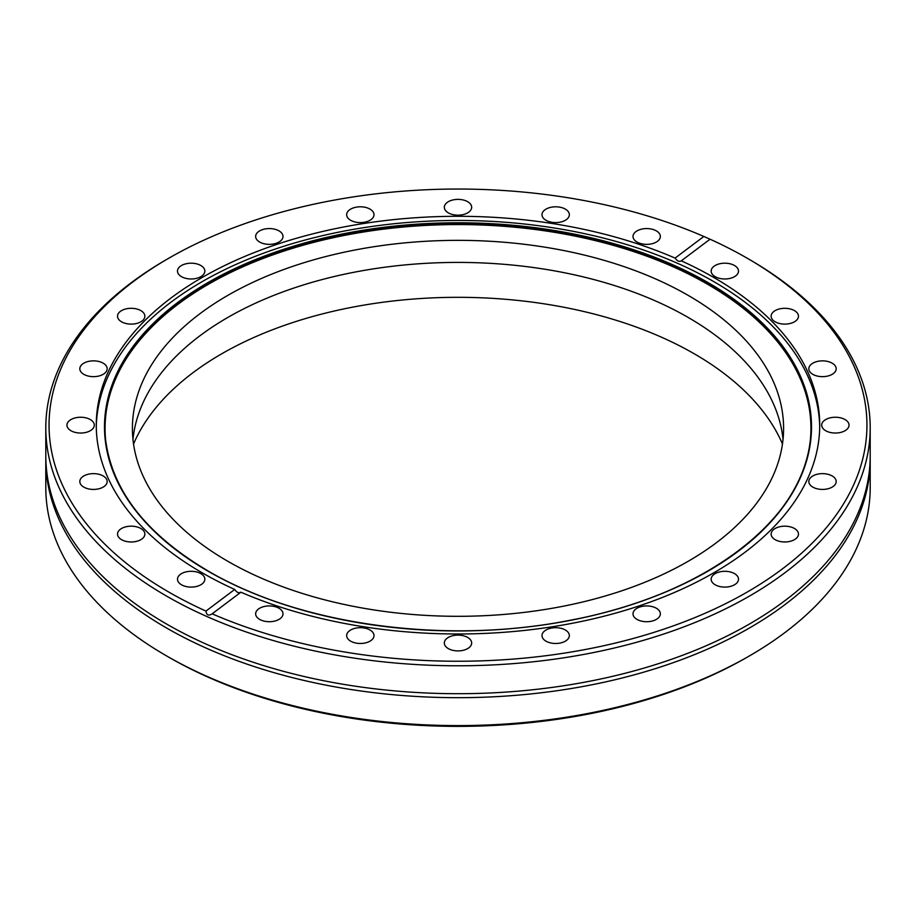 <?xml version="1.0" encoding="UTF-8"?>
<svg xmlns="http://www.w3.org/2000/svg" width="916" height="916" viewBox="0 0 916 916"><rect width="100%" height="100%" fill="white"/><g stroke="black" fill="none" stroke-linecap="round" stroke-linejoin="round"><path stroke-width="1.37" d="M45.8 427.806L45.8 455.721A412.2 237.977 0 0 0 81.49 552.588A412.2 237.977 0 0 0 166.529 624.002A412.2 237.977 0 0 0 834.51 552.588A412.2 237.977 0 0 0 870.2 455.721L870.2 427.806A412.2 237.977 0 0 0 749.471 259.526L747.17 258.197A408.948 236.099 0 0 0 710.037 239.213L681.298 260.842C679.237 262.01 677.176 261.094 675.092 258.094A361.728 208.848 0 0 0 296.257 238.332A361.728 208.848 0 0 0 96.272 425.139A361.728 208.848 0 0 0 202.218 572.821A361.728 208.848 0 0 0 234.702 589.446L205.963 611.075A408.948 236.099 0 0 1 168.83 592.091A408.948 236.099 0 0 1 168.83 258.197L166.529 259.526A412.2 237.977 0 0 0 45.8 427.806A412.2 237.977 0 0 0 166.529 596.076A412.2 237.977 0 0 0 615.747 647.669A412.2 237.977 0 0 0 870.2 427.806M656.348 608.235A13.671 7.901 0 0 0 641.452 606.529A13.671 7.901 0 0 0 633.002 613.823A13.671 7.901 0 0 0 637.009 619.399A13.671 7.901 0 0 0 651.917 621.117A13.671 7.901 0 0 0 660.356 613.823A13.671 7.901 0 0 0 656.348 608.235M565.332 630.002A13.671 7.901 0 0 0 550.436 628.296A13.671 7.901 0 0 0 541.997 635.59A13.671 7.901 0 0 0 545.993 641.166A13.671 7.901 0 0 0 560.901 642.883A13.671 7.901 0 0 0 569.34 635.59A13.671 7.901 0 0 0 565.332 630.002M467.675 637.433A13.671 7.901 0 0 0 452.767 635.715A13.671 7.901 0 0 0 444.329 643.009A13.671 7.901 0 0 0 448.325 648.597A13.671 7.901 0 0 0 463.233 650.303A13.671 7.901 0 0 0 471.671 643.009A13.671 7.901 0 0 0 467.675 637.433M370.007 630.002A13.671 7.901 0 0 0 355.099 628.296A13.671 7.901 0 0 0 346.66 635.59A13.671 7.901 0 0 0 350.668 641.166A13.671 7.901 0 0 0 365.564 642.883A13.671 7.901 0 0 0 374.003 635.59A13.671 7.901 0 0 0 370.007 630.002M278.991 608.235A13.671 7.901 0 0 0 264.083 606.529A13.671 7.901 0 0 0 255.644 613.823A13.671 7.901 0 0 0 259.652 619.399A13.671 7.901 0 0 0 274.548 621.117A13.671 7.901 0 0 0 282.998 613.823A13.671 7.901 0 0 0 278.991 608.235M200.833 573.611A13.671 7.901 0 0 0 185.937 571.905A13.671 7.901 0 0 0 177.486 579.198A13.671 7.901 0 0 0 181.494 584.786A13.671 7.901 0 0 0 196.402 586.492A13.671 7.901 0 0 0 204.841 579.198A13.671 7.901 0 0 0 200.833 573.611M140.869 528.498A13.671 7.901 0 0 0 125.961 526.78A13.671 7.901 0 0 0 117.523 534.074A13.671 7.901 0 0 0 121.53 539.661A13.671 7.901 0 0 0 136.427 541.367A13.671 7.901 0 0 0 144.865 534.074A13.671 7.901 0 0 0 140.869 528.498M103.164 475.954A13.671 7.901 0 0 0 88.268 474.236A13.671 7.901 0 0 0 79.818 481.53A13.671 7.901 0 0 0 83.825 487.117A13.671 7.901 0 0 0 98.733 488.823A13.671 7.901 0 0 0 107.172 481.53A13.671 7.901 0 0 0 103.164 475.954M90.306 419.562A13.671 7.901 0 0 0 75.41 417.845A13.671 7.901 0 0 0 66.96 425.139A13.671 7.901 0 0 0 70.967 430.726A13.671 7.901 0 0 0 85.875 432.432A13.671 7.901 0 0 0 94.314 425.139A13.671 7.901 0 0 0 90.306 419.562M103.164 363.171A13.671 7.901 0 0 0 88.268 361.465A13.671 7.901 0 0 0 79.818 368.759A13.671 7.901 0 0 0 83.825 374.335A13.671 7.901 0 0 0 98.733 376.052A13.671 7.901 0 0 0 107.172 368.759A13.671 7.901 0 0 0 103.164 363.171M140.869 310.627A13.671 7.901 0 0 0 125.961 308.91A13.671 7.901 0 0 0 117.523 316.203A13.671 7.901 0 0 0 121.53 321.791A13.671 7.901 0 0 0 136.427 323.508A13.671 7.901 0 0 0 144.865 316.203A13.671 7.901 0 0 0 140.869 310.627M200.833 265.503A13.671 7.901 0 0 0 185.937 263.797A13.671 7.901 0 0 0 177.486 271.09A13.671 7.901 0 0 0 181.494 276.666A13.671 7.901 0 0 0 196.402 278.384A13.671 7.901 0 0 0 204.841 271.09A13.671 7.901 0 0 0 200.833 265.503M278.991 230.878A13.671 7.901 0 0 0 264.083 229.172A13.671 7.901 0 0 0 255.644 236.465A13.671 7.901 0 0 0 259.652 242.042A13.671 7.901 0 0 0 274.548 243.759A13.671 7.901 0 0 0 282.998 236.465A13.671 7.901 0 0 0 278.991 230.878M370.007 209.111A13.671 7.901 0 0 0 355.099 207.405A13.671 7.901 0 0 0 346.66 214.699A13.671 7.901 0 0 0 350.668 220.287A13.671 7.901 0 0 0 365.564 221.993A13.671 7.901 0 0 0 374.003 214.699A13.671 7.901 0 0 0 370.007 209.111M467.675 201.692A13.671 7.901 0 0 0 452.767 199.986A13.671 7.901 0 0 0 444.329 207.279A13.671 7.901 0 0 0 448.325 212.856A13.671 7.901 0 0 0 463.233 214.573A13.671 7.901 0 0 0 471.671 207.279A13.671 7.901 0 0 0 467.675 201.692M565.332 209.111A13.671 7.901 0 0 0 550.436 207.405A13.671 7.901 0 0 0 541.997 214.699A13.671 7.901 0 0 0 545.993 220.287A13.671 7.901 0 0 0 560.901 221.993A13.671 7.901 0 0 0 569.34 214.699A13.671 7.901 0 0 0 565.332 209.111M656.348 230.878A13.671 7.901 0 0 0 641.452 229.172A13.671 7.901 0 0 0 633.002 236.465A13.671 7.901 0 0 0 637.009 242.042A13.671 7.901 0 0 0 651.917 243.759A13.671 7.901 0 0 0 660.356 236.465A13.671 7.901 0 0 0 656.348 230.878M734.506 265.503A13.671 7.901 0 0 0 719.598 263.797A13.671 7.901 0 0 0 711.16 271.09A13.671 7.901 0 0 0 715.167 276.666A13.671 7.901 0 0 0 730.063 278.384A13.671 7.901 0 0 0 738.514 271.09A13.671 7.901 0 0 0 734.506 265.503M794.47 310.627A13.671 7.901 0 0 0 779.573 308.91A13.671 7.901 0 0 0 771.135 316.203A13.671 7.901 0 0 0 775.131 321.791A13.671 7.901 0 0 0 790.039 323.508A13.671 7.901 0 0 0 798.477 316.203A13.671 7.901 0 0 0 794.47 310.627M832.175 363.171A13.671 7.901 0 0 0 817.267 361.465A13.671 7.901 0 0 0 808.828 368.759A13.671 7.901 0 0 0 812.836 374.335A13.671 7.901 0 0 0 827.732 376.052A13.671 7.901 0 0 0 836.182 368.759A13.671 7.901 0 0 0 832.175 363.171M845.033 419.562A13.671 7.901 0 0 0 830.125 417.845A13.671 7.901 0 0 0 821.686 425.139A13.671 7.901 0 0 0 825.694 430.726A13.671 7.901 0 0 0 840.59 432.432A13.671 7.901 0 0 0 849.04 425.139A13.671 7.901 0 0 0 845.033 419.562M832.175 475.954A13.671 7.901 0 0 0 817.267 474.236A13.671 7.901 0 0 0 808.828 481.53A13.671 7.901 0 0 0 812.836 487.117A13.671 7.901 0 0 0 827.732 488.823A13.671 7.901 0 0 0 836.182 481.53A13.671 7.901 0 0 0 832.175 475.954M794.47 528.498A13.671 7.901 0 0 0 779.573 526.78A13.671 7.901 0 0 0 771.135 534.074A13.671 7.901 0 0 0 775.131 539.661A13.671 7.901 0 0 0 790.039 541.367A13.671 7.901 0 0 0 798.477 534.074A13.671 7.901 0 0 0 794.47 528.498M734.506 573.611A13.671 7.901 0 0 0 719.598 571.905A13.671 7.901 0 0 0 711.16 579.198A13.671 7.901 0 0 0 715.167 584.786A13.671 7.901 0 0 0 730.063 586.492A13.671 7.901 0 0 0 738.514 579.198A13.671 7.901 0 0 0 734.506 573.611M810.328 440.31A352.935 203.764 0 0 0 707.564 284.246A352.935 203.764 0 0 0 313.409 242.454A352.935 203.764 0 0 0 105.672 440.321M819.717 427.222A361.728 208.848 0 0 0 713.782 281.624A361.728 208.848 0 0 0 321.241 235.962A361.728 208.848 0 0 0 96.283 427.222M681.138 260.968L681.298 260.842A361.728 208.848 0 0 1 713.782 277.468A361.728 208.848 0 0 1 819.728 425.139A361.728 208.848 0 0 1 619.743 611.945A361.728 208.848 0 0 1 240.908 592.194L212.157 613.823A408.948 236.099 0 0 0 766.738 579.965A408.948 236.099 0 0 0 747.17 258.197L749.471 259.526M45.8 459.695L45.8 487.621A412.2 237.977 0 0 0 166.529 655.89L168.83 657.219A408.948 236.099 0 0 0 747.17 657.219L749.471 655.89A412.2 237.977 0 0 0 870.2 487.621L870.2 459.695A412.2 237.977 180 0 1 615.747 679.569A412.2 237.977 180 0 1 166.529 627.975A412.2 237.977 180 0 1 45.8 459.695A412.2 237.977 180 0 1 45.811 457.714M168.83 657.219L166.529 655.89A412.2 237.977 0 0 0 749.471 655.89M205.963 611.075C206.489 615.186 208.562 616.102 212.157 613.823L211.836 614.075M133.541 443.985A334.225 192.955 180 0 1 368.346 304.387A334.225 192.955 180 0 1 694.328 353.828A334.225 192.955 180 0 1 782.459 443.985M870.189 457.714A412.2 237.977 180 0 1 870.2 459.695M132.969 439.371A325.592 187.975 180 0 1 342.286 274.685A325.592 187.975 180 0 1 688.225 317.474A325.592 187.975 180 0 1 783.031 439.371M227.775 561.256A325.592 187.975 180 0 1 132.408 428.333A325.592 187.975 180 0 1 333.401 254.659A325.592 187.975 180 0 1 688.225 295.41A325.592 187.975 180 0 1 783.592 428.333A325.592 187.975 180 0 1 582.599 602.007A325.592 187.975 180 0 1 227.775 561.256M675.092 258.094L703.843 236.465A408.948 236.099 0 0 0 168.83 258.197M703.843 236.465L710.037 239.213M240.908 592.194C238.824 593.396 236.763 592.48 234.702 589.446M208.344 571.218A353.072 203.844 0 0 0 582.954 617.727A353.072 203.844 0 0 0 810.397 439.691A353.072 203.844 0 0 0 707.656 282.941A353.072 203.844 0 0 0 312.86 241.263A353.072 203.844 0 0 0 105.603 439.691A353.072 203.844 0 0 0 208.138 571.103M208.035 571.172A353.507 204.096 0 0 0 707.965 571.172A353.507 204.096 0 0 0 707.965 282.54A353.507 204.096 0 0 0 208.035 282.54A353.507 204.096 0 0 0 208.035 571.172M105.603 439.691C112.096 490.667 146.32 534.475 208.276 571.092C300.288 625.376 446.997 645.173 571.183 620.052C704.553 595.091 803.527 520.368 810.397 439.691"/></g></svg>
